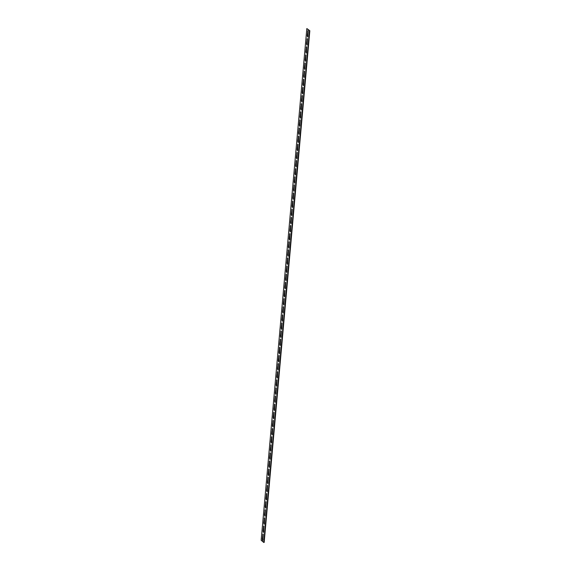 <?xml version="1.0" encoding="UTF-8"?>
<svg xmlns="http://www.w3.org/2000/svg" width="571" height="571" viewBox="0 0 571 571"><rect width="100%" height="100%" fill="white"/><g stroke="black" fill="none" stroke-linecap="round" stroke-linejoin="round"><path stroke-width="0.86" d="M263.952 526.091L263.552 532.251M263.681 531.68L263.352 532.457L263.031 531.13L263.759 525.884L263.681 531.68M264.68 517.968L264.273 524.128M264.402 523.557L264.073 524.335L263.752 523.007L264.48 517.761L264.402 523.557M265.408 509.846L265.001 516.006M265.13 515.435L264.801 516.213L264.48 514.885L265.208 509.639L265.13 515.435M266.129 501.723L265.722 507.89M265.85 507.312L265.522 508.09L265.201 506.762L265.929 501.516L265.85 507.312M266.857 493.601L266.45 499.768M266.578 499.19L266.25 499.968L265.929 498.64L266.657 493.394L266.578 499.19M267.578 485.478L267.178 491.645M267.307 491.067L266.978 491.845L266.657 490.518L267.378 485.271L267.307 491.067M268.306 477.356L267.899 483.523M268.027 482.945L267.699 483.723L267.378 482.395L268.106 477.149L268.027 482.945M269.027 469.234L268.627 475.4M268.755 474.822L268.427 475.6L268.106 474.273L268.834 469.027L268.755 474.822M269.755 461.111L269.348 467.278M269.476 466.7L269.148 467.478L268.827 466.15L269.555 460.904L269.476 466.7M270.483 452.989L270.076 459.155M270.204 458.577L269.876 459.355L269.555 458.028L270.283 452.782L270.204 458.577M271.204 444.866L270.797 451.033M270.925 450.455L270.597 451.233L270.276 449.905L271.004 444.659L270.925 450.455M271.932 436.744L271.525 442.91M271.653 442.332L271.325 443.11L271.004 441.783L271.732 436.537L271.653 442.332M272.652 428.621L272.253 434.788M272.374 434.21L272.053 434.988L271.732 433.66L272.453 428.414L272.374 434.21M273.381 420.499L272.974 426.665M273.102 426.087L272.774 426.865L272.453 425.538L273.181 420.292L273.102 426.087M274.101 412.376L273.702 418.543M273.83 417.965L273.502 418.743L273.181 417.415L273.909 412.169L273.83 417.965M274.829 404.254L274.423 410.421M274.551 409.842L274.223 410.62L273.902 409.293L274.63 404.054L274.551 409.842M275.55 396.131L275.151 402.298M275.279 401.72L274.951 402.498L274.63 401.17L275.358 395.931L275.279 401.72M276.278 388.009L275.872 394.176M276 393.597L275.672 394.375L275.35 393.048L276.079 387.809L276 393.597M277.006 379.886L276.6 386.053M276.728 385.475L276.4 386.253L276.079 384.925L276.807 379.686L276.728 385.475M277.727 371.764L277.32 377.931M277.449 377.352L277.121 378.13L276.807 376.803L277.527 371.564L277.449 377.352M278.455 363.641L278.048 369.808M278.177 369.23L277.849 370.008L277.527 368.68L278.255 363.441L278.177 369.23M279.176 355.519L278.776 361.686M278.905 361.108L278.577 361.886L278.255 360.558L278.976 355.319L278.905 361.108M279.904 347.396L279.497 353.563M279.626 352.985L279.298 353.763L278.976 352.435L279.704 347.197L279.626 352.985M280.625 339.274L280.225 345.441M280.354 344.863L280.026 345.641L279.704 344.313L280.432 339.074L280.354 344.863M281.353 331.151L280.946 337.318M281.075 336.74L280.746 337.518L280.425 336.191L281.153 330.952L281.075 336.74M282.081 323.029L281.674 329.196M281.803 328.618L281.474 329.396L281.153 328.075L281.881 322.829L281.803 328.618M282.802 314.906L282.395 321.073M282.524 320.495L282.195 321.273L281.874 319.953L282.602 314.707L282.524 320.495M283.53 306.784L283.123 312.951M283.252 312.373L282.923 313.151L282.602 311.83L283.33 306.584L283.252 312.373M284.251 298.662L283.851 304.828M283.973 304.25L283.651 305.028L283.33 303.708L284.051 298.462L283.973 304.25M284.979 290.539L284.572 296.706M284.701 296.128L284.372 296.906L284.051 295.585L284.779 290.339L284.701 296.128M285.7 282.417L285.3 288.583M285.429 288.005L285.1 288.783L284.779 287.463L285.507 282.217L285.429 288.005M286.428 274.294L286.021 280.461M286.15 279.883L285.821 280.661L285.5 279.34L286.228 274.094L286.15 279.883M287.149 266.172L286.749 272.338M286.878 271.76L286.549 272.538L286.228 271.218L286.956 265.972L286.878 271.76M287.877 258.049L287.47 264.216M287.598 263.638L287.27 264.416L286.949 263.095L287.677 257.849L287.598 263.638M288.605 249.927L288.198 256.094M288.326 255.515L287.998 256.293L287.677 254.973L288.405 249.727L288.326 255.515M289.326 241.804L288.919 247.971M289.047 247.393L288.719 248.171L288.405 246.85L289.126 241.604L289.047 247.393M290.054 233.682L289.647 239.849M289.775 239.27L289.447 240.048L289.126 238.728L289.854 233.482L289.775 239.27M290.775 225.559L290.375 231.726M290.503 231.148L290.175 231.926L289.854 230.605L290.575 225.359L290.503 231.148M291.503 217.437L291.096 223.604M291.224 223.025L290.896 223.803L290.575 222.483L291.303 217.237L291.224 223.025M292.224 209.314L291.824 215.481M291.952 214.903L291.624 215.681L291.303 214.361L292.031 209.114L291.952 214.903M292.952 201.192L292.545 207.359M292.673 206.781L292.345 207.559L292.024 206.238L292.752 200.992L292.673 206.781M293.68 193.069L293.273 199.236M293.401 198.658L293.073 199.436L292.752 198.116L293.48 192.87L293.401 198.658M294.4 184.947L293.994 191.114M294.122 190.536L293.794 191.314L293.473 189.993L294.201 184.747L294.122 190.536M295.128 176.824L294.722 182.991M294.85 182.413L294.522 183.191L294.201 181.871L294.929 176.625L294.85 182.413M295.849 168.702L295.45 174.869M295.578 174.291L295.25 175.069L294.929 173.748L295.65 168.502L295.578 174.291M296.577 160.579L296.171 166.746M296.299 166.168L295.971 166.946L295.65 165.626L296.378 160.38L296.299 166.168M297.298 152.457L296.899 158.624M297.027 158.046L296.699 158.824L296.378 157.503L297.106 152.257L297.027 158.046M298.026 144.335L297.619 150.501M297.748 149.923L297.42 150.701L297.098 149.381L297.826 144.135L297.748 149.923M298.747 136.212L298.348 142.379M298.476 141.801L298.148 142.579L297.826 141.258L298.554 136.012L298.476 141.801M299.475 128.09L299.068 134.256M299.197 133.678L298.869 134.456L298.547 133.136L299.275 127.89L299.197 133.678M300.203 119.967L299.796 126.134M299.925 125.556L299.597 126.334L299.275 125.013L300.003 119.767L299.925 125.556M300.924 111.845L300.517 118.011M300.646 117.433L300.317 118.211L300.003 116.891L300.724 111.645L300.646 117.433M301.652 103.722L301.245 109.889M301.374 109.311L301.045 110.089L300.724 108.768L301.452 103.522L301.374 109.311M302.373 95.6L301.973 101.766M302.102 101.188L301.774 101.966L301.452 100.646L302.173 95.4L302.102 101.188M303.101 87.477L302.694 93.644M302.823 93.066L302.494 93.844L302.173 92.523L302.901 87.277L302.823 93.066M303.822 79.355L303.422 85.522M303.551 84.943L303.222 85.721L302.901 84.401L303.629 79.155L303.551 84.943M304.55 71.232L304.143 77.399M304.272 76.821L303.943 77.599L303.622 76.278L304.35 71.032L304.272 76.821M305.278 63.11L304.871 69.277M305 68.698L304.671 69.476L304.35 68.156L305.078 62.91L305 68.698M305.999 54.994L305.592 61.154M305.721 60.576L305.392 61.354L305.071 60.034L305.799 54.787L305.721 60.576M306.727 46.872L306.32 53.032M306.449 52.453L306.12 53.231L305.799 51.911L306.527 46.665L306.449 52.453M307.448 38.749L307.048 44.909M307.177 44.331L306.848 45.109L306.527 43.789L307.248 38.542L307.177 44.331M263.231 534.213L262.824 540.373M262.953 539.802L262.624 540.58L262.303 539.252L263.031 534.006L262.953 539.802M308.176 30.627L307.769 36.787M307.897 36.209L307.569 36.987L307.248 35.666L307.976 30.42L307.897 36.209M309.432 30.734L263.766 542.45L261.168 540.259L306.834 28.55L309.832 30.741L264.166 542.45L263.766 542.45M309.832 30.741L306.834 28.55M263.031 531.13L263.431 531.13M263.431 526.662L263.823 526.669M263.752 523.007L264.152 523.007M264.152 518.539L264.551 518.547M264.48 514.885L264.88 514.885M264.88 510.417L265.279 510.424M265.201 506.762L265.601 506.762M265.601 502.294L266 502.302M265.929 498.64L266.329 498.64M266.329 494.172L266.728 494.179M266.657 490.518L267.05 490.525M267.05 486.049L267.449 486.057M267.378 482.395L267.778 482.402M267.778 477.927L268.177 477.934M268.106 474.273L268.506 474.28M268.506 469.805L268.898 469.812M268.827 466.15L269.226 466.157M269.226 461.682L269.626 461.689M269.555 458.028L269.955 458.035M269.955 453.56L270.354 453.567M270.276 449.905L270.675 449.912M270.675 445.437L271.075 445.444M271.004 441.783L271.403 441.79M271.403 437.315L271.803 437.322M271.732 433.66L272.124 433.667M272.124 429.192L272.524 429.199M272.453 425.538L272.852 425.545M272.852 421.077L273.252 421.077M273.181 417.415L273.58 417.422M273.58 412.954L273.973 412.954M273.902 409.293L274.301 409.3M274.301 404.832L274.701 404.832M274.63 401.17L275.029 401.177M275.029 396.709L275.422 396.709M275.35 393.048L275.75 393.055M275.75 388.587L276.15 388.587M276.079 384.925L276.478 384.933M276.478 380.464L276.878 380.464M276.807 376.803L277.199 376.81M277.199 372.342L277.599 372.342M277.527 368.68L277.927 368.688M277.927 364.219L278.327 364.219M278.255 360.558L278.648 360.565M278.648 356.097L279.048 356.097M278.976 352.435L279.376 352.443M279.376 347.975L279.776 347.975M279.704 344.313L280.104 344.32M280.104 339.852L280.497 339.852M280.425 336.191L280.825 336.198M280.825 331.73L281.225 331.73M281.153 328.075L281.553 328.075M281.553 323.607L281.953 323.607M281.874 319.953L282.274 319.953M282.274 315.485L282.674 315.485M282.602 311.83L283.002 311.83M283.002 307.362L283.402 307.362M283.33 303.708L283.723 303.708M283.723 299.24L284.122 299.24M284.051 295.585L284.451 295.585M284.451 291.117L284.85 291.117M284.779 287.463L285.179 287.463M285.179 282.995L285.571 282.995M285.5 279.34L285.9 279.34M285.9 274.872L286.299 274.872M286.228 271.218L286.628 271.218M286.628 266.75L287.027 266.75M286.949 263.095L287.349 263.095M287.349 258.627L287.748 258.627M287.677 254.973L288.077 254.973M288.077 250.505L288.476 250.505M288.405 246.85L288.798 246.85M288.798 242.382L289.197 242.382M289.126 238.728L289.526 238.728M289.526 234.26L289.925 234.26M289.854 230.605L290.246 230.605M290.246 226.137L290.646 226.137M290.575 222.483L290.974 222.483M290.974 218.015L291.374 218.015M291.303 214.361L291.702 214.361M291.702 209.892L292.095 209.892M292.024 206.238L292.423 206.238M292.423 201.77L292.823 201.77M292.752 198.116L293.151 198.116M293.151 193.648L293.551 193.648M293.473 189.993L293.872 189.993M293.872 185.525L294.272 185.525M294.201 181.871L294.6 181.871M294.6 177.403L295 177.403M294.929 173.748L295.321 173.748M295.321 169.28L295.721 169.28M295.65 165.626L296.049 165.626M296.049 161.158L296.449 161.158M296.378 157.503L296.777 157.503M296.777 153.035L297.17 153.035M297.098 149.381L297.498 149.381M297.498 144.913L297.898 144.913M297.826 141.258L298.226 141.258M298.226 136.79L298.626 136.79M298.547 133.136L298.947 133.136M298.947 128.668L299.347 128.668M299.275 125.013L299.675 125.013M299.675 120.545L300.075 120.545M300.003 116.891L300.396 116.891M300.396 112.423L300.796 112.423M300.724 108.768L301.124 108.768M301.124 104.3L301.524 104.3M301.452 100.646L301.845 100.646M301.852 96.178L302.245 96.178M302.173 92.523L302.573 92.523M302.573 88.055L302.973 88.055M302.901 84.401L303.301 84.401M303.301 79.933L303.693 79.933M303.622 76.278L304.022 76.278M304.022 71.81L304.422 71.81M304.35 68.156L304.75 68.156M304.75 63.688L305.15 63.688M305.071 60.034L305.471 60.034M305.471 55.565L305.87 55.565M305.799 51.911L306.199 51.911M306.199 47.443L306.598 47.443M306.527 43.789L306.92 43.789M306.92 39.32L307.319 39.32M262.303 539.252L262.703 539.252M262.703 534.784L263.103 534.791M307.248 35.666L307.648 35.666M307.648 31.198L308.047 31.198"/></g></svg>
